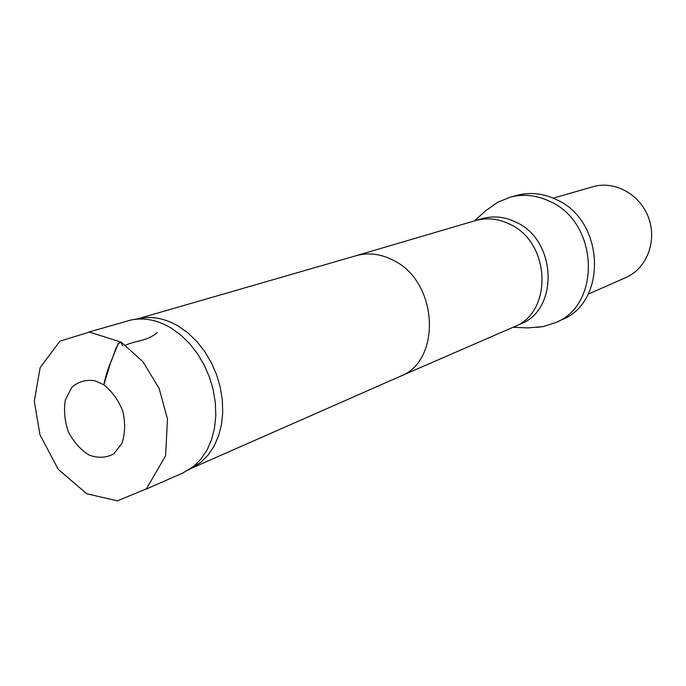 <?xml version="1.0" encoding="UTF-8"?>
<svg xmlns="http://www.w3.org/2000/svg" width="686" height="686" viewBox="0 0 686 686"><rect width="100%" height="100%" fill="white"/><g stroke="black" fill="none" stroke-linecap="round" stroke-linejoin="round"><path stroke-width="1.03" d="M103.843 384.812L95.011 380.764C86.05 379.384 78.307 381.588 71.773 387.393L65.384 399.852C63.635 410.262 64.621 420.912 68.334 431.811C73.659 441.99 80.562 449.733 89.051 455.05C97.892 458.317 106.124 457.939 113.747 453.918L121.928 443.345C125.126 433.672 125.444 423.065 122.888 411.514C118.575 400.453 112.23 391.552 103.843 384.812L110.755 362.182C114.039 355.923 115.917 342.94 121.319 342.237L89.429 332.067L59.853 341.208L40.14 367.636L34.3 401.31L39.968 434.778L58.216 469.335L86.83 493.8L117.4 500.831L146.384 488.869L165.6 455.804L167.461 418.975L159.161 388.49L142.954 361.728L121.319 342.237M88.828 332.058L130.923 320.036C144.12 317.318 157.548 320.01 171.208 328.114L180.795 335.042L189.645 343.669L197.534 353.779L204.214 365.089L209.504 377.291L213.252 390.06L215.37 403.025L215.79 415.827L214.512 428.124L211.58 439.572L207.103 449.879L201.204 458.78L194.069 466.043L183.119 472.851L145.964 489.238M588.116 294.208L625.855 277.556C646.589 268.638 657.291 241.361 648.639 217.899C640.235 194.344 614.527 180.272 592.893 186.729L553.268 198.151M133.719 319.522L139.172 318.518C152.189 315.834 165.429 318.476 178.883 326.433L188.324 333.233L197.045 341.705L204.797 351.626L211.374 362.74L216.57 374.728L220.257 387.264L222.324 400.007L222.718 412.595L221.449 424.677L218.551 435.944L214.126 446.08L208.304 454.835L201.255 461.995L188.358 470.116M492.608 205.62L497.873 202.224L510.127 197.191C523.572 193.684 537.001 195.184 550.404 201.667C598.672 223.061 601.433 304.798 555.634 322.609L543.003 326.605L536.786 327.376M555.634 322.609L561.92 319.719C607.444 301.994 604.76 220.969 556.826 199.798C543.518 193.366 530.175 191.9 516.807 195.381L510.127 197.191M103.869 384.829C105.395 376.665 108.122 368.048 112.05 358.967L118.198 343.703C121.731 340.05 121.242 344.715 122.854 345.804M125.641 345.169C136.557 340.247 146.735 341.414 157.274 332.599M356.017 255.732L356.171 255.689C368.579 252.259 381.107 253.871 393.755 260.534C438.345 282.16 441.887 361.17 399.989 376.442L399.835 376.511M356.077 255.715L475.681 220.54C487.163 217.368 498.662 218.645 510.17 224.356C550.764 242.861 552.95 312.43 514.226 326.776L399.895 376.485M475.681 220.54L482.224 218.654C493.646 215.498 505.076 216.75 516.515 222.418C556.843 240.743 558.961 309.746 520.46 324.032L514.226 326.776M356.171 255.689L138.118 318.707M399.989 376.442L192.26 467.912M543.003 326.605L528.014 327.899L513.094 327.273M497.873 202.224L485.542 210.842L474.498 220.892"/></g></svg>
